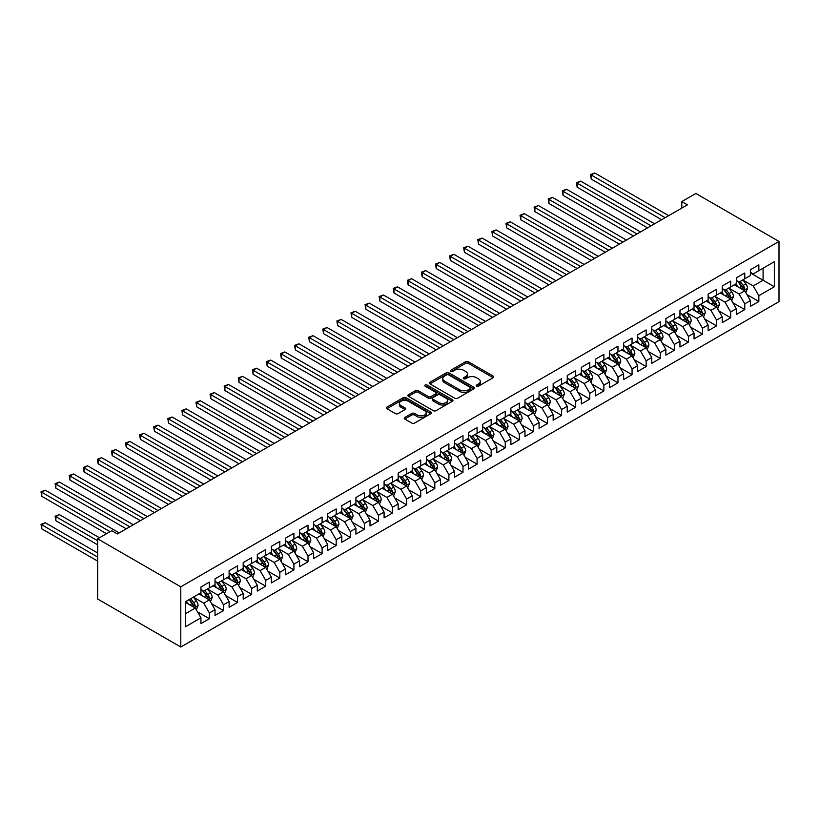 <?xml version="1.0" encoding="UTF-8"?>
<svg xmlns="http://www.w3.org/2000/svg" width="820" height="820" viewBox="0 0 820 820"><rect width="100%" height="100%" fill="white"/><g stroke="black" fill="none" stroke-linecap="round" stroke-linejoin="round"><path stroke-width="1.23" d="M476.553 386.179A1.373 0.789 0 0 0 478.49 386.179L493.179 377.692A1.958 1.127 0 0 0 493.753 376.892A1.958 1.127 0 0 0 493.179 376.093L468.292 361.722A1.958 1.127 0 0 0 465.524 361.722L450.826 370.209A1.373 0.789 0 0 0 450.426 370.773A1.373 0.789 0 0 0 450.826 371.327A1.373 0.789 0 0 0 452.763 371.327L454.669 370.23A6.263 3.618 0 0 1 463.515 370.23L465.596 371.429A6.263 3.618 0 0 1 467.431 373.981A6.263 3.618 0 0 1 465.596 376.534L463.689 377.63A1.373 0.789 0 0 0 463.29 378.194A1.373 0.789 0 0 0 463.689 378.748A1.373 0.789 0 0 0 465.627 378.748L467.533 377.651A6.263 3.618 0 0 1 476.379 377.651L478.449 378.85A6.263 3.618 0 0 1 480.284 381.402A6.263 3.618 0 0 1 478.449 383.965L476.553 385.062A1.373 0.789 0 0 0 476.153 385.615A1.373 0.789 0 0 0 476.553 386.179L476.553 385.062M404.813 417.452A1.958 1.127 0 0 0 404.239 418.251A1.958 1.127 0 0 0 404.813 419.051L411.794 423.089A1.958 1.127 0 0 0 414.561 423.089L430.879 413.659A1.958 1.127 0 0 0 431.453 412.87A1.958 1.127 0 0 0 430.879 412.07L405.992 397.7A1.958 1.127 0 0 0 403.225 397.7L386.907 407.12A1.958 1.127 0 0 0 386.333 407.919A1.958 1.127 0 0 0 386.907 408.708L395.342 413.587A1.958 1.127 0 0 0 398.11 413.587L405.09 409.549A1.958 1.127 0 0 0 405.664 408.749A1.958 1.127 0 0 0 405.09 407.95L400.908 405.541A5.227 3.024 0 0 1 399.371 403.399A5.227 3.024 0 0 1 402.61 400.611A5.227 3.024 0 0 1 408.309 401.267L424.698 410.728A5.227 3.024 0 0 1 426.226 412.87A5.227 3.024 0 0 1 422.997 415.658A5.227 3.024 0 0 1 417.298 415.002L414.561 413.423A1.958 1.127 0 0 0 411.794 413.423L404.813 417.452L404.813 419.051L411.794 415.053L411.794 413.423M97.662 538.832L180.789 586.823L180.789 647.011L97.662 599.02L97.662 538.832L111.756 530.694L117.393 533.953L687.426 204.846L681.789 201.587L681.789 208.095M681.789 201.587L695.872 193.458L779 241.449L180.789 586.823M454.803 398.253A1.958 1.127 0 0 0 457.57 398.253L473.888 388.834A1.958 1.127 0 0 0 474.462 388.034A1.958 1.127 0 0 0 473.888 387.235L449.001 372.864A1.958 1.127 0 0 0 446.234 372.864L429.916 382.284A1.958 1.127 0 0 0 429.342 383.083A1.958 1.127 0 0 0 429.916 383.883L454.803 398.253M425.693 386.476A1.373 0.789 0 0 1 427.077 386.671L427.077 385.041L452.384 399.647A1.958 1.127 0 0 1 452.958 400.447A1.958 1.127 0 0 1 452.384 401.246L436.066 410.666A1.958 1.127 0 0 1 433.298 410.666L408.411 396.296L415.391 392.298L415.391 390.668L408.411 394.697A1.958 1.127 0 0 0 407.837 395.496A1.958 1.127 0 0 0 408.411 396.296L408.411 394.697M415.391 392.298A1.958 1.127 0 0 1 418.159 392.298L418.159 390.668A1.958 1.127 0 0 0 415.391 390.668M418.159 390.668L428.255 396.501A1.958 1.127 0 0 0 431.023 396.501L435.656 393.825A1.958 1.127 0 0 0 436.23 393.026A1.958 1.127 0 0 0 435.656 392.226L425.139 386.159A1.373 0.789 0 0 1 424.739 385.595A1.373 0.789 0 0 1 425.59 384.867A1.373 0.789 0 0 1 427.077 385.041M180.789 647.011L779 301.637L779 241.449M750.402 272.927L763.082 280.245L763.082 268.212L774.346 261.703L758.848 270.651L758.848 264.87L750.402 269.76L750.402 275.53L744.765 278.779L744.765 273.009L736.309 277.888L736.309 283.669L730.671 286.918L730.671 281.147L722.225 286.026L722.225 291.797L716.588 295.056L716.588 289.276L708.131 294.154L708.131 299.935L702.494 303.185L702.494 297.414L694.048 302.293L694.048 308.064L688.41 311.323L688.41 305.542L679.954 310.421L679.954 316.202L674.317 319.452L674.317 313.681L665.871 318.56L665.871 324.33L660.233 327.59L660.233 321.809L651.777 326.698L651.777 332.469L646.139 335.718L646.139 329.947L637.693 334.827L637.693 340.607L632.056 343.857L632.056 338.086L623.6 342.965L623.6 348.736L617.962 351.995L617.962 346.214L609.516 351.093L609.516 356.874L603.879 360.123L603.879 354.353L595.422 359.232L595.422 365.002L589.785 368.262L589.785 362.481L581.339 367.36L581.339 373.141L575.701 376.39L575.701 370.619L567.245 375.498L567.245 381.269L561.608 384.529L561.608 378.748L553.151 383.637L553.151 389.408L547.524 392.657L547.524 386.886L539.068 391.765L539.068 397.546L533.43 400.795L533.43 395.025L524.974 399.904L524.974 405.674L519.347 408.934L519.347 403.153L510.891 408.032L510.891 413.813L505.253 417.062L505.253 411.291L496.797 416.17L496.797 421.941L491.17 425.201L491.17 419.42L482.713 424.299L482.713 430.08L477.076 433.329L477.076 427.558L468.62 432.437L468.62 438.208L462.992 441.467L462.992 435.686L454.536 440.576L454.536 446.346L448.899 449.596L448.899 443.825L440.442 448.704L440.442 454.485L434.815 457.734L434.815 451.963L426.359 456.842L426.359 462.613L420.721 465.873L420.721 460.092L412.265 464.971L412.265 470.752L406.628 474.001L406.628 468.23L398.182 473.109L398.182 478.88L392.544 482.139L392.544 476.358L384.088 481.237L384.088 487.018L378.45 490.268L378.45 484.497L370.005 489.376L370.005 495.147L364.367 498.406L364.367 492.625L355.911 497.514L355.911 503.285L350.273 506.534L350.273 500.764L341.827 505.643L341.827 511.424L336.19 514.673L336.19 508.902L327.733 513.781L327.733 519.552L322.096 522.811L322.096 517.03L313.65 521.909L313.65 527.691L308.012 530.94L308.012 525.169L299.556 530.048L299.556 535.819L293.919 539.078L293.919 533.297L285.473 538.176L285.473 543.957L279.835 547.207L279.835 541.436L271.379 546.315L271.379 552.085L265.741 555.345L265.741 549.564L257.296 554.453L257.296 560.224L251.658 563.473L251.658 557.702L243.202 562.582L243.202 568.362L237.564 571.612L237.564 565.841L229.118 570.72L229.118 576.491L223.481 579.75L223.481 573.969L215.024 578.848L215.024 584.629L209.387 587.878L209.387 582.108L200.941 586.987L200.941 592.757L185.443 601.706L185.443 626.757L200.941 617.819L195.303 608.05L185.443 602.362M774.346 261.703L774.346 286.754L758.848 295.702L753.221 285.944L743.002 280.05M746.948 294.606L758.848 301.483L758.848 295.702M758.848 301.483L750.402 306.362L750.402 300.581L744.765 303.841L739.127 294.072L728.918 288.179M732.854 302.744L744.765 309.611L744.765 303.841M744.765 309.611L736.309 314.49L736.309 308.72L730.671 311.969L725.044 302.211L714.825 296.317M718.771 310.872L730.671 317.75L730.671 311.969M730.671 317.75L722.225 322.629L722.225 316.848L716.588 320.107L710.95 310.349L700.741 304.445M704.677 319.011L716.588 325.878L716.588 320.107M716.588 325.878L708.131 330.757L708.131 324.986L702.494 328.236L696.867 318.478L686.647 312.584M690.594 327.139L702.494 334.017L702.494 328.236M702.494 334.017L694.048 338.896L694.048 333.125L688.41 336.374L682.773 326.616L672.554 320.712M676.5 335.277L688.41 342.145L688.41 336.374M688.41 342.145L679.954 347.034L679.954 341.253L674.317 344.513L668.689 334.744L658.47 328.851M662.416 343.406L674.317 350.284L674.317 344.513M674.317 350.284L665.871 355.162L665.871 349.392L660.233 352.641L654.596 342.883L644.376 336.989M648.323 351.544L660.233 358.422L660.233 352.641M660.233 358.422L651.777 363.301L651.777 357.52L646.139 360.779L640.502 351.011L630.293 345.117M634.239 359.683L646.139 366.55L646.139 360.779M646.139 366.55L637.693 371.429L637.693 365.659L632.056 368.908L626.418 359.15L616.199 353.256M620.145 367.811L632.056 374.689L632.056 368.908M632.056 374.689L623.6 379.568L623.6 373.787L617.962 377.046L612.325 367.288L602.116 361.384M606.062 375.949L617.962 382.817L617.962 377.046M617.962 382.817L609.516 387.696L609.516 381.925L603.879 385.174L598.241 375.416L588.022 369.523M591.968 384.078L603.879 390.955L603.879 385.174M603.879 390.955L595.422 395.834L595.422 390.064L589.785 393.313L584.147 383.555L573.938 377.651M577.885 392.216L589.785 399.084L589.785 393.313M589.785 399.084L581.339 403.973L581.339 398.192L575.701 401.452L570.064 391.683L559.845 385.789M563.791 400.344L575.701 407.222L575.701 401.452M575.701 407.222L567.245 412.101L567.245 406.33L561.608 409.58L555.97 399.822L545.761 393.918M549.707 408.483L561.608 415.361L561.608 409.58M561.608 415.361L553.151 420.24L553.151 414.459L547.524 417.718L541.887 407.95L531.668 402.056M535.614 416.621L547.524 423.489L547.524 417.718M547.524 423.489L539.068 428.368L539.068 422.597L533.43 425.846L527.793 416.088L517.584 410.195M521.53 424.75L533.43 431.627L533.43 425.846M533.43 431.627L524.974 436.506L524.974 430.726L519.347 433.985L513.709 424.227L503.49 418.323M507.436 432.888L519.347 439.756L519.347 433.985M519.347 439.756L510.891 444.635L510.891 438.864L505.253 442.113L499.616 432.355L489.407 426.461M493.353 441.016L505.253 447.894L505.253 442.113M505.253 447.894L496.797 452.773L496.797 447.002L491.17 450.252L485.532 440.494L475.313 434.59M479.259 449.155L491.17 456.022L491.17 450.252M491.17 456.022L482.713 460.912L482.713 455.131L477.076 458.39L471.438 448.622L461.229 442.728M465.176 457.283L477.076 464.161L477.076 458.39M477.076 464.161L468.62 469.04L468.62 463.269L462.992 466.518L457.355 456.76L447.136 450.856M451.082 465.422L462.992 472.299L462.992 466.518M462.992 472.299L454.536 477.178L454.536 471.397L448.899 474.657L443.261 464.889L433.052 458.995M436.998 473.56L448.899 480.428L448.899 474.657M448.899 480.428L440.442 485.307L440.442 479.536L434.815 482.785L429.178 473.027L418.958 467.133M422.905 481.688L434.815 488.566L434.815 482.785M434.815 488.566L426.359 493.445L426.359 487.664L420.721 490.924L415.084 481.166L404.875 475.262M408.821 489.827L420.721 496.694L420.721 490.924M420.721 496.694L412.265 501.573L412.265 495.803L406.628 499.052L401 489.294L390.781 483.4M394.727 497.955L406.628 504.833L406.628 499.052M406.628 504.833L398.182 509.712L398.182 503.941L392.544 507.19L386.907 497.432L376.698 491.528M380.644 506.094L392.544 512.961L392.544 507.19M392.544 512.961L384.088 517.851L384.088 512.069L378.45 515.329L372.823 505.561L362.604 499.667M366.55 514.222L378.45 521.1L378.45 515.329M378.45 521.1L370.005 525.979L370.005 520.208L364.367 523.457L358.729 513.699L348.52 507.795M352.457 522.361L364.367 529.238L364.367 523.457M364.367 529.238L355.911 534.117L355.911 528.336L350.273 531.596L344.646 521.827L334.427 515.934M338.373 530.499L350.273 537.366L350.273 531.596M350.273 537.366L341.827 542.245L341.827 536.475L336.19 539.724L330.552 529.966L320.343 524.072M324.279 538.627L336.19 545.505L336.19 539.724M336.19 545.505L327.733 550.384L327.733 544.603L322.096 547.862L316.469 538.104L306.249 532.201M310.196 546.766L322.096 553.633L322.096 547.862M322.096 553.633L313.65 558.512L313.65 552.741L308.012 555.991L302.375 546.233L292.166 540.339M296.102 554.894L308.012 561.772L308.012 555.991M308.012 561.772L299.556 566.651L299.556 560.88L293.919 564.129L288.291 554.371L278.072 548.467M282.018 563.032L293.919 569.9L293.919 564.129M293.919 569.9L285.473 574.789L285.473 569.008L279.835 572.268L274.198 562.499L263.978 556.606M267.925 571.161L279.835 578.038L279.835 572.268M279.835 578.038L271.379 582.918L271.379 577.147L265.741 580.396L260.114 570.638L249.895 564.734M253.841 579.299L265.741 586.177L265.741 580.396M265.741 586.177L257.296 591.056L257.296 585.275L251.658 588.534L246.02 578.766L235.801 572.872M239.747 587.438L251.658 594.305L251.658 588.534M251.658 594.305L243.202 599.184L243.202 593.413L237.564 596.663L231.927 586.905L221.718 581.011M225.664 595.566L237.564 602.444L237.564 596.663M237.564 602.444L229.118 607.323L229.118 601.542L223.481 604.801L217.843 595.043L207.624 589.139M211.57 603.704L223.481 610.572L223.481 604.801M223.481 610.572L215.024 615.451L215.024 609.68L209.387 612.929L203.749 603.172L193.54 597.278M197.487 611.833L209.387 618.71L209.387 612.929M209.387 618.71L200.941 623.589L200.941 617.819M200.941 589.508L203.749 591.138L209.387 587.878M185.443 613.749L195.303 608.05M215.024 581.37L217.843 582.999L223.481 579.75M203.749 603.172L209.387 599.922L198.963 593.895M215.024 609.68L209.387 599.922M229.118 573.241L231.927 574.861L237.564 571.612M217.843 595.043L223.481 591.784L213.056 585.767M229.118 601.542L223.481 591.784M243.202 565.103L246.02 566.733L251.658 563.473M231.927 586.905L237.564 583.655L227.14 577.628M243.202 593.413L237.564 583.655M257.296 556.975L260.114 558.594L265.741 555.345M246.02 578.766L251.658 575.517L241.234 569.5M257.296 585.275L251.658 575.517M271.379 548.836L274.198 550.466L279.835 547.207M260.114 570.638L265.741 567.378L255.317 561.362M271.379 577.147L265.741 567.378M285.473 540.698L288.291 542.327L293.919 539.078M274.198 562.499L279.835 559.25L269.411 553.233M285.473 569.008L279.835 559.25M299.556 532.569L302.375 534.199L308.012 530.94M288.291 554.371L293.919 551.112L283.494 545.095M299.556 560.88L293.919 551.112M313.65 524.431L316.469 526.061L322.096 522.811M302.375 546.233L308.012 542.983L297.588 536.957M313.65 552.741L308.012 542.983M327.733 516.303L330.552 517.922L336.19 514.673M316.469 538.104L322.096 534.845L311.672 528.828M327.733 544.603L322.096 534.845M341.827 508.164L344.646 509.794L350.273 506.534M330.552 529.966L336.19 526.717L325.765 520.69M341.827 536.475L336.19 526.717M355.911 500.036L358.729 501.655L364.367 498.406M344.646 521.827L350.273 518.578L339.849 512.561M355.911 528.336L350.273 518.578M370.005 491.897L372.823 493.527L378.45 490.268M358.729 513.699L364.367 510.44L353.943 504.423M370.005 520.208L364.367 510.44M384.088 483.759L386.907 485.389L392.544 482.139M372.823 505.561L378.45 502.311L368.026 496.295M384.088 512.069L378.45 502.311M398.182 475.631L401 477.26L406.628 474.001M386.907 497.432L392.544 494.173L382.12 488.156M398.182 503.941L392.544 494.173M412.265 467.492L415.084 469.122L420.721 465.873M401 489.294L406.628 486.045L396.203 480.018M412.265 495.803L406.628 486.045M426.359 459.364L429.178 460.983L434.815 457.734M415.084 481.166L420.721 477.906L410.297 471.889M426.359 487.664L420.721 477.906M440.442 451.226L443.261 452.855L448.899 449.596M429.178 473.027L434.815 469.778L424.381 463.751M440.442 479.536L434.815 469.778M454.536 443.097L457.355 444.717L462.992 441.467M443.261 464.889L448.899 461.639L438.474 455.623M454.536 471.397L448.899 461.639M468.62 434.959L471.438 436.588L477.076 433.329M457.355 456.76L462.992 453.501L452.558 447.484M468.62 463.269L462.992 453.501M482.713 426.82L485.532 428.45L491.17 425.201M471.438 448.622L477.076 445.373L466.652 439.356M482.713 455.131L477.076 445.373M496.797 418.692L499.616 420.322L505.253 417.062M485.532 440.494L491.17 437.234L480.735 431.217M496.797 447.002L491.17 437.234M510.891 410.553L513.709 412.183L519.347 408.934M499.616 432.355L505.253 429.106L494.829 423.079M510.891 438.864L505.253 429.106M524.974 402.425L527.793 404.045L533.43 400.795M513.709 424.227L519.347 420.967L508.912 414.951M524.974 430.726L519.347 420.967M539.068 394.287L541.887 395.916L547.524 392.657M527.793 416.088L533.43 412.839L523.006 406.812M539.068 422.597L533.43 412.839M553.151 386.159L555.97 387.778L561.608 384.529M541.887 407.95L547.524 404.701L537.1 398.684M553.151 414.459L547.524 404.701M567.245 378.02L570.064 379.65L575.701 376.39M555.97 399.822L561.608 396.562L551.183 390.545M567.245 406.33L561.608 396.562M581.339 369.881L584.147 371.511L589.785 368.262M570.064 391.683L575.701 388.434L565.277 382.417M581.339 398.192L575.701 388.434M595.422 361.753L598.241 363.383L603.879 360.123M584.147 383.555L589.785 380.295L579.361 374.279M595.422 390.064L589.785 380.295M609.516 353.615L612.325 355.244L617.962 351.995M598.241 375.416L603.879 372.167L593.454 366.14M609.516 381.925L603.879 372.167M623.6 345.486L626.418 347.106L632.056 343.857M612.325 367.288L617.962 364.029L607.538 358.012M623.6 373.787L617.962 364.029M637.693 337.348L640.502 338.978L646.139 335.718M626.418 359.15L632.056 355.901L621.632 349.873M637.693 365.659L632.056 355.901M651.777 329.22L654.596 330.839L660.233 327.59M640.502 351.011L646.139 347.762L635.715 341.745M651.777 357.52L646.139 347.762M665.871 321.081L668.689 322.711L674.317 319.452M654.596 342.883L660.233 339.623L649.809 333.607M665.871 349.392L660.233 339.623M679.954 312.943L682.773 314.572L688.41 311.323M668.689 334.744L674.317 331.495L663.893 325.478M679.954 341.253L674.317 331.495M694.048 304.814L696.867 306.444L702.494 303.185M682.773 326.616L688.41 323.357L677.986 317.34M694.048 333.125L688.41 323.357M708.131 296.676L710.95 298.306L716.588 295.056M696.867 318.478L702.494 315.228L692.07 309.202M708.131 324.986L702.494 315.228M722.225 288.548L725.044 290.167L730.671 286.918M710.95 310.349L716.588 307.09L706.163 301.073M722.225 316.848L716.588 307.09M736.309 280.409L739.127 282.039L744.765 278.779M725.044 302.211L730.671 298.962L720.247 292.935M736.309 308.72L730.671 298.962M750.402 272.281L753.221 273.901L758.848 270.651M739.127 294.072L744.765 290.823L734.341 284.806M750.402 300.581L744.765 290.823M753.221 285.944L763.082 280.245L774.346 286.754M477.096 386.374L478.449 385.584A6.263 3.618 0 0 0 480.284 383.032L480.284 381.402M467.431 373.981L467.431 375.611A6.263 3.618 0 0 1 465.596 378.163L464.243 378.942M493.179 376.093L493.179 377.692L468.292 363.352A1.958 1.127 0 0 0 465.524 363.352L451.379 371.521M473.868 388.844L449.001 374.494A1.958 1.127 0 0 0 446.234 374.494L429.936 383.893M470.434 388.598A1.373 0.789 0 0 0 470.834 388.034A1.373 0.789 0 0 0 470.434 387.47L448.581 374.863A1.373 0.789 0 0 0 446.644 374.863L444.645 376.021A6.263 3.618 0 0 0 442.81 378.573A6.263 3.618 0 0 0 444.645 381.126L459.579 389.746A6.263 3.618 0 0 0 468.425 389.746L470.434 388.598L470.434 390.217A1.373 0.789 0 0 0 470.834 389.664L470.834 388.034M442.81 378.573L442.81 380.203A6.263 3.618 0 0 0 444.645 382.755L444.645 381.126M470.434 390.217L468.425 391.376A6.263 3.618 0 0 1 459.579 391.376L444.645 382.755M418.159 392.298L428.255 398.12A1.958 1.127 0 0 0 431.023 398.12L435.656 395.445A1.958 1.127 0 0 0 436.23 394.656L436.23 393.026M427.077 386.671L452.363 401.267M438.731 402.548A5.227 3.024 0 0 0 444.43 403.204A5.227 3.024 0 0 0 447.658 400.406A5.227 3.024 0 0 0 446.131 398.274L440.35 394.943A1.958 1.127 0 0 0 437.593 394.943L432.96 397.618A1.958 1.127 0 0 0 432.386 398.417A1.958 1.127 0 0 0 432.96 399.217L438.731 402.548L438.731 404.168A5.227 3.024 0 0 0 444.43 404.824A5.227 3.024 0 0 0 447.658 402.036L447.658 400.406M432.386 398.417L432.386 400.037A1.958 1.127 0 0 0 432.96 400.836L432.96 399.217M438.731 404.168L432.96 400.836M426.226 412.87L426.226 414.489A5.227 3.024 0 0 1 422.997 417.277A5.227 3.024 0 0 1 417.298 416.632L414.561 415.053A1.958 1.127 0 0 0 411.794 415.053M399.371 403.399L399.371 405.029A5.227 3.024 0 0 0 400.908 407.171L400.908 405.541M405.07 409.569L400.908 407.171M430.859 413.68L405.992 399.319A1.958 1.127 0 0 0 403.225 399.319L386.927 408.729M745.81 292.627L747.553 288.363A5.279 3.044 -120 0 0 745.872 283.874L742.879 279.876M738.102 286.979L735.827 283.945M591.24 211.621L633.46 235.996L563.063 195.355L563.063 191.285L566.579 189.256L640.502 231.937M737.559 281.137L741.505 286.395A5.279 3.044 60 0 1 743.012 289.573C743.801 290.628 744.365 290.3 744.703 288.589A5.279 3.044 -120 0 0 743.186 285.411L740.193 281.424M738.492 281.67L742.182 286.6A2.685 1.558 60 0 1 742.674 287.42L744.703 288.589M665.163 217.7L591.24 175.019L594.756 172.989L668.689 215.66M661.637 219.729L591.24 179.088L591.24 175.019L590.461 174.568L594.756 172.989M591.24 179.088L590.461 174.568M731.717 300.766L733.459 296.502A5.279 3.044 -120 0 0 731.778 292.002L728.785 288.005M724.019 295.118L721.743 292.074M577.147 219.76L619.377 244.134L548.97 203.483L548.97 199.424L552.495 197.384L626.418 240.065M723.476 289.265L727.412 294.523A5.279 3.044 60 0 1 728.918 297.701C729.718 298.767 730.282 298.439 730.61 296.727A5.279 3.044 -120 0 0 729.103 293.55L726.11 289.552M724.398 289.808L728.098 294.739A2.685 1.558 60 0 1 728.591 295.559L730.61 296.727M717.633 308.894L719.376 304.63A5.279 3.044 -120 0 0 717.695 300.14L714.702 296.143M709.925 303.246L707.65 300.212M563.063 227.888L605.283 252.263L534.886 211.621L534.886 207.552L538.402 205.523L612.325 248.204M709.382 297.404L713.318 302.662A5.279 3.044 60 0 1 714.835 305.839C715.624 306.895 716.188 306.567 716.526 304.856A5.279 3.044 -120 0 0 715.009 301.688L712.016 297.691M710.315 297.937L714.005 302.877A2.685 1.558 60 0 1 714.497 303.687L716.526 304.856M651.07 225.828L577.147 183.147L580.673 181.117L654.596 223.798M647.554 227.868L577.147 187.216L577.147 183.147L576.378 182.706L580.673 181.117M577.147 187.216L576.378 182.706M636.986 233.966L562.284 190.834L566.579 189.256M563.063 195.355L562.284 190.834M703.539 317.032L705.282 312.768A5.279 3.044 -120 0 0 703.601 308.269L700.608 304.281M695.842 311.385L693.566 308.34M548.97 236.027L591.199 260.401L520.792 219.76L520.792 215.691L524.318 213.651L598.241 256.332M695.298 305.532L699.234 310.79A5.279 3.044 60 0 1 700.741 313.968C701.541 315.034 702.104 314.706 702.432 312.994A5.279 3.044 -120 0 0 700.926 309.816L697.933 305.819M696.221 306.075L699.921 311.005A2.685 1.558 60 0 1 700.413 311.825L702.432 312.994M689.456 325.161L691.198 320.907A5.279 3.044 -120 0 0 689.518 316.407L686.524 312.41M681.748 319.513L679.472 316.479M534.886 244.155L577.106 268.54L506.709 227.888L506.709 223.819L510.224 221.789L584.147 264.47M681.205 313.67L685.141 318.929A5.279 3.044 60 0 1 686.658 322.106C687.447 323.162 688.011 322.844 688.349 321.132A5.279 3.044 -120 0 0 686.832 317.955L683.839 313.957M682.137 314.204L685.827 319.144A2.685 1.558 60 0 1 686.319 319.954L688.349 321.132M622.893 242.095L548.201 198.973L552.495 197.384M548.97 203.483L548.201 198.973M608.809 250.233L534.107 207.111L538.402 205.523M534.886 211.621L534.107 207.111M675.362 333.299L677.105 329.035A5.279 3.044 -120 0 0 675.424 324.546L672.431 320.548M667.664 327.651L665.389 324.617M520.792 252.293L563.022 276.668L492.615 236.027L492.615 231.957L496.141 229.928L570.064 272.599M667.121 321.809L671.057 327.067A5.279 3.044 60 0 1 672.564 330.234C673.364 331.3 673.927 330.972 674.255 329.261A5.279 3.044 -120 0 0 672.748 326.083L669.755 322.096M668.044 322.342L671.744 327.272A2.685 1.558 60 0 1 672.236 328.092L674.255 329.261M594.715 258.372L520.023 215.24L524.318 213.651M520.792 219.76L520.023 215.24M661.279 341.438L663.021 337.174A5.279 3.044 -120 0 0 661.34 332.674L658.347 328.676M653.571 335.78L651.295 332.746M506.709 260.422L548.928 284.806L478.531 244.155L478.531 240.086L482.047 238.056L555.97 280.737M653.027 329.937L656.963 335.195A5.279 3.044 60 0 1 658.48 338.373C659.27 339.439 659.833 339.111 660.172 337.399A5.279 3.044 -120 0 0 658.655 334.222L655.662 330.224M653.96 330.47L657.65 335.411A2.685 1.558 60 0 1 658.142 336.231L660.172 337.399M580.632 266.5L505.93 223.378L510.224 221.789M506.709 227.888L505.93 223.378M647.185 349.566L648.928 345.302A5.279 3.044 -120 0 0 647.246 340.812L644.253 336.815M639.487 343.918L637.212 340.884M492.615 268.56L534.845 292.935L464.438 252.293L464.438 248.224L467.964 246.195L541.887 288.865M638.944 338.076L642.88 343.334A5.279 3.044 60 0 1 644.387 346.511C645.186 347.567 645.75 347.239 646.078 345.527A5.279 3.044 -120 0 0 644.571 342.35L641.578 338.363M639.866 338.609L643.567 343.539A2.685 1.558 60 0 1 644.059 344.359L646.078 345.527M633.091 357.704L634.844 353.44A5.279 3.044 -120 0 0 633.153 348.941L630.16 344.943M625.393 352.057L623.118 349.012M478.531 276.699L520.751 301.073L450.354 260.422L450.354 256.363L453.87 254.323L527.793 297.004M624.85 346.204L628.786 351.462A5.279 3.044 60 0 1 630.303 354.64C631.092 355.706 631.656 355.378 631.995 353.666A5.279 3.044 -120 0 0 630.477 350.488L627.484 346.491M625.783 346.747L629.473 351.678A2.685 1.558 60 0 1 629.965 352.497L631.995 353.666M619.008 365.833L620.75 361.569A5.279 3.044 -120 0 0 619.069 357.079L616.076 353.082M611.31 360.185L609.034 357.151M464.438 284.827L506.668 309.202L436.26 268.56L436.26 264.491L439.786 262.462L513.709 305.142M610.767 354.342L614.703 359.601A5.279 3.044 60 0 1 616.209 362.778C617.009 363.834 617.573 363.506 617.901 361.794A5.279 3.044 -120 0 0 616.394 358.627L613.401 354.63M611.689 354.875L615.389 359.816A2.685 1.558 60 0 1 615.871 360.626L617.901 361.794M604.914 373.971L606.667 369.707A5.279 3.044 -120 0 0 604.976 365.207L601.982 361.22M597.216 368.323L594.941 365.279M450.354 292.965L492.574 317.34L422.177 276.699L422.177 272.63L425.693 270.59L499.616 313.271M596.673 362.471L600.609 367.729A5.279 3.044 60 0 1 602.126 370.906C602.915 371.972 603.479 371.644 603.817 369.933A5.279 3.044 -120 0 0 602.3 366.755L599.307 362.758M597.606 363.014L601.296 367.944A2.685 1.558 60 0 1 601.788 368.764L603.817 369.933M590.83 382.099L592.573 377.846A5.279 3.044 -120 0 0 590.892 373.346L587.899 369.348M583.133 376.452L580.857 373.418M436.26 301.094L478.48 325.478L408.083 284.827L408.083 280.758L411.609 278.728L485.532 321.409M582.589 370.609L586.525 375.867A5.279 3.044 60 0 1 588.032 379.045C588.832 380.101 589.395 379.783 589.723 378.071A5.279 3.044 -120 0 0 588.217 374.894L585.224 370.896M583.512 371.142L587.212 376.083A2.685 1.558 60 0 1 587.694 376.892L589.723 378.071M576.737 390.238L578.489 385.974A5.279 3.044 -120 0 0 576.798 381.484L573.805 377.487M569.039 384.59L566.764 381.556M422.177 309.232L464.397 333.607L394 292.965L394 288.896L397.515 286.856L471.438 329.537M568.496 378.737L572.432 384.006A5.279 3.044 60 0 1 573.949 387.173C574.738 388.239 575.302 387.911 575.64 386.199A5.279 3.044 -120 0 0 574.123 383.022L571.13 379.035M569.428 379.281L573.118 384.211A2.685 1.558 60 0 1 573.611 385.031L575.64 386.199M562.653 398.376L564.396 394.112A5.279 3.044 -120 0 0 562.715 389.613L559.722 385.615M554.955 392.718L552.68 389.684M408.083 317.361L450.303 341.745L379.906 301.094L379.906 297.024L383.432 294.995L457.355 337.676M554.402 386.876L558.348 392.134A5.279 3.044 60 0 1 559.855 395.312C560.654 396.378 561.218 396.05 561.546 394.338A5.279 3.044 -120 0 0 560.039 391.16L557.047 387.163M555.335 387.409L559.035 392.349A2.685 1.558 60 0 1 559.517 393.169L561.546 394.338M548.559 406.505L550.312 402.241A5.279 3.044 -120 0 0 548.621 397.751L545.628 393.754M540.862 400.857L538.586 397.823M394 325.499L436.219 349.873L365.822 309.232L365.822 305.163L369.338 303.133L443.261 345.804M540.318 395.014L544.255 400.273A5.279 3.044 60 0 1 545.771 403.44C546.561 404.506 547.124 404.178 547.463 402.466A5.279 3.044 -120 0 0 545.946 399.289L542.953 395.301M541.251 395.547L544.941 400.478A2.685 1.558 60 0 1 545.433 401.298L547.463 402.466M534.476 414.643L536.218 410.379A5.279 3.044 -120 0 0 534.537 405.88L531.544 401.882M526.778 408.995L524.503 405.951M379.906 333.637L422.126 358.012L351.729 317.361L351.729 313.301L355.255 311.262L429.178 353.943M526.225 403.143L530.171 408.401A5.279 3.044 60 0 1 531.678 411.578C532.477 412.644 533.041 412.316 533.369 410.605A5.279 3.044 -120 0 0 531.862 407.427L528.869 403.43M527.157 403.686L530.858 408.616A2.685 1.558 60 0 1 531.339 409.436L533.369 410.605M520.382 422.771L522.135 418.507A5.279 3.044 -120 0 0 520.444 414.018L517.451 410.02M512.684 417.124L510.409 414.09M365.822 341.766L408.042 366.14L337.635 325.499L337.635 321.43L341.161 319.4L415.084 362.081M512.141 411.281L516.077 416.539A5.279 3.044 60 0 1 517.594 419.717C518.383 420.773 518.947 420.445 519.285 418.733A5.279 3.044 -120 0 0 517.768 415.566L514.775 411.568M513.074 411.814L516.764 416.755A2.685 1.558 60 0 1 517.256 417.564L519.285 418.733M506.299 430.91L508.041 426.646A5.279 3.044 -120 0 0 506.36 422.146L503.367 418.159M498.601 425.262L496.325 422.218M351.729 349.904L393.948 374.279L323.551 333.637L323.551 329.568L327.077 327.529L401 370.209M498.047 419.409L501.994 424.668A5.279 3.044 60 0 1 503.5 427.845C504.3 428.911 504.864 428.583 505.192 426.871A5.279 3.044 -120 0 0 503.685 423.694L500.692 419.696M498.98 419.953L502.68 424.883A2.685 1.558 60 0 1 503.162 425.703L505.192 426.871M492.205 439.038L493.958 434.784A5.279 3.044 -120 0 0 492.266 430.285L489.273 426.287M484.507 433.39L482.232 430.356M337.635 358.032L379.865 382.417L309.458 341.766L309.458 337.696L312.984 335.667L386.907 378.348M483.964 427.548L487.9 432.806A5.279 3.044 60 0 1 489.417 435.984C490.206 437.039 490.77 436.722 491.108 435.01A5.279 3.044 -120 0 0 489.591 431.832L486.598 427.835M484.886 428.081L488.587 433.021A2.685 1.558 60 0 1 489.079 433.831L491.108 435.01M478.121 447.177L479.864 442.913A5.279 3.044 -120 0 0 478.183 438.423L475.19 434.426M470.413 441.529L468.148 438.495M323.551 366.171L365.771 390.545L295.374 349.904L295.374 345.835L298.9 343.795L372.823 386.476M469.87 435.676L473.816 440.945A5.279 3.044 60 0 1 475.323 444.112C476.123 445.178 476.686 444.85 477.014 443.138A5.279 3.044 -120 0 0 475.508 439.961L472.515 435.973M470.803 436.219L474.503 441.15A2.685 1.558 60 0 1 474.985 441.97L477.014 443.138M464.028 455.315L465.78 451.051A5.279 3.044 -120 0 0 464.089 446.551L461.096 442.554M456.33 449.657L454.054 446.623M309.458 374.299L351.688 398.684L281.281 358.032L281.281 353.963L284.806 351.934L358.729 394.615M455.787 443.815L459.723 449.073A5.279 3.044 60 0 1 461.24 452.25C462.029 453.316 462.593 452.988 462.931 451.277A5.279 3.044 -120 0 0 461.414 448.099L458.421 444.102M456.709 444.348L460.409 449.288A2.685 1.558 60 0 1 460.901 450.108L462.931 451.277M449.944 463.443L451.687 459.179A5.279 3.044 -120 0 0 450.006 454.69L447.013 450.692M442.236 457.796L439.961 454.762M295.374 382.438L337.594 406.812L267.197 366.171L267.197 362.102L270.723 360.072L344.646 402.743M441.693 451.953L445.639 457.211A5.279 3.044 60 0 1 447.146 460.379C447.945 461.445 448.499 461.117 448.837 459.405A5.279 3.044 -120 0 0 447.33 456.227L444.337 452.24M442.626 452.486L446.326 457.416A2.685 1.558 60 0 1 446.808 458.236L448.837 459.405M435.851 471.582L437.603 467.318A5.279 3.044 -120 0 0 435.912 462.818L432.919 458.821M428.153 465.934L425.877 462.89M281.281 390.576L323.51 414.951L253.103 374.299L253.103 370.24L256.629 368.2L330.552 410.881M427.609 460.081L431.545 465.34A5.279 3.044 60 0 1 433.062 468.517C433.852 469.583 434.415 469.255 434.754 467.543A5.279 3.044 -120 0 0 433.237 464.366L430.244 460.368M428.532 460.625L432.232 465.555A2.685 1.558 60 0 1 432.724 466.375L434.754 467.543M421.767 479.71L423.509 475.446A5.279 3.044 -120 0 0 421.828 470.957L418.835 466.959M414.059 474.062L411.783 471.029M267.197 398.704L309.417 423.079L239.02 382.438L239.02 378.368L242.535 376.339L316.469 419.02M413.516 468.22L417.462 473.478A5.279 3.044 60 0 1 418.969 476.656C419.758 477.711 420.322 477.383 420.66 475.672A5.279 3.044 -120 0 0 419.153 472.504L416.16 468.507M414.448 468.753L418.149 473.693A2.685 1.558 60 0 1 418.63 474.503L420.66 475.672M407.673 487.849L409.426 483.585A5.279 3.044 -120 0 0 407.735 479.085L404.742 475.098M399.976 482.201L397.7 479.157M253.103 406.843L295.333 431.217L224.926 390.576L224.926 386.507L228.452 384.467L302.375 427.148M399.432 476.348L403.368 481.606A5.279 3.044 60 0 1 404.885 484.784C405.674 485.85 406.238 485.522 406.566 483.81A5.279 3.044 -120 0 0 405.059 480.633L402.066 476.635M400.355 476.891L404.055 481.822A2.685 1.558 60 0 1 404.547 482.642L406.566 483.81M393.59 495.977L395.332 491.723A5.279 3.044 -120 0 0 393.651 487.223L390.658 483.226M385.882 490.329L383.606 487.295M239.02 414.971L281.239 439.356L210.842 398.704L210.842 394.635L214.358 392.606L288.291 435.287M385.338 484.487L389.285 489.745A5.279 3.044 60 0 1 390.791 492.922C391.581 493.978 392.144 493.66 392.483 491.949A5.279 3.044 -120 0 0 390.976 488.771L387.983 484.774M386.271 485.02L389.971 489.96A2.685 1.558 60 0 1 390.453 490.77L392.483 491.949M379.496 504.115L381.249 499.851A5.279 3.044 -120 0 0 379.558 495.362L376.564 491.364M371.798 498.468L369.523 495.434M224.926 423.11L267.156 447.484L196.749 406.843L196.749 402.774L200.275 400.734L274.198 443.415M371.255 492.615L375.191 497.883A5.279 3.044 60 0 1 376.708 501.051C377.497 502.117 378.061 501.789 378.389 500.077A5.279 3.044 -120 0 0 376.882 496.899L373.889 492.912M372.178 493.158L375.878 498.088A2.685 1.558 60 0 1 376.37 498.908L378.389 500.077M365.412 512.254L367.155 507.99A5.279 3.044 -120 0 0 365.474 503.49L362.481 499.493M357.704 506.596L355.429 503.562M210.842 431.238L253.062 455.623L182.665 414.971L182.665 410.902L186.181 408.872L260.104 451.553M357.161 500.753L361.107 506.012A5.279 3.044 60 0 1 362.614 509.189C363.404 510.255 363.967 509.927 364.305 508.215A5.279 3.044 -120 0 0 362.788 505.038L359.795 501.04M358.094 501.286L361.784 506.227A2.685 1.558 60 0 1 362.276 507.037L364.305 508.215M566.538 274.638L491.846 231.506L496.141 229.928M492.615 236.027L491.846 231.506M552.454 282.767L477.752 239.645L482.047 238.056M478.531 244.155L477.752 239.645M538.361 290.905L463.669 247.773L467.964 246.195M464.438 252.293L463.669 247.773M524.277 299.034L449.575 255.912L453.87 254.323M450.354 260.422L449.575 255.912M510.183 307.172L435.492 264.05L439.786 262.462M436.26 268.56L435.492 264.05M496.1 315.31L421.398 272.178L425.693 270.59M422.177 276.699L421.398 272.178M482.006 323.439L407.304 280.317L411.609 278.728M408.083 284.827L407.304 280.317M467.923 331.577L393.221 288.445L397.515 286.856M394 292.965L393.221 288.445M453.829 339.705L379.127 296.584L383.432 294.995M379.906 301.094L379.127 296.584M439.745 347.844L365.043 304.712L369.338 303.133M365.822 309.232L365.043 304.712M425.652 355.972L350.95 312.851L355.255 311.262M351.729 317.361L350.95 312.851M411.568 364.111L336.866 320.989L341.161 319.4M337.635 325.499L336.866 320.989M397.474 372.249L322.772 329.117L327.077 327.529M323.551 333.637L322.772 329.117M383.391 380.377L308.689 337.256L312.984 335.667M309.458 341.766L308.689 337.256M369.297 388.516L294.595 345.384L298.9 343.795M295.374 349.904L294.595 345.384M355.203 396.644L280.512 353.522L284.806 351.934M281.281 358.032L280.512 353.522M341.12 404.783L266.418 361.651L270.723 360.072M267.197 366.171L266.418 361.651M327.026 412.911L252.334 369.789L256.629 368.2M253.103 374.299L252.334 369.789M312.943 421.049L238.241 377.928L242.535 376.339M239.02 382.438L238.241 377.928M298.849 429.188L224.157 386.056L228.452 384.467M224.926 390.576L224.157 386.056M284.765 437.316L210.063 394.194L214.358 392.606M210.842 398.704L210.063 394.194M351.319 520.382L353.071 516.118A5.279 3.044 -120 0 0 351.38 511.629L348.387 507.631M343.621 514.734L341.345 511.7M196.749 439.376L238.979 463.751L168.571 423.11L168.571 419.04L172.097 417.011L246.02 459.682M349.279 518.004L350.212 516.344A5.279 3.044 -120 0 0 348.705 513.166L345.712 509.179M344 509.425L347.7 514.355A2.685 1.558 60 0 1 348.192 515.175L350.212 516.344M343.078 508.892L347.014 514.15A5.279 3.044 60 0 1 348.52 517.317L348.633 517.625M270.672 445.455L195.98 402.323L200.275 400.734M196.749 406.843L195.98 402.323M337.235 528.521L338.978 524.257A5.279 3.044 -120 0 0 337.297 519.757L334.304 515.76M329.527 522.873L327.252 519.829M182.665 447.515L224.885 471.889L154.488 431.238L154.488 427.179L158.004 425.139L231.927 467.82M328.984 517.02L332.93 522.279A5.279 3.044 60 0 1 334.437 525.456C335.226 526.522 335.79 526.194 336.128 524.482A5.279 3.044 -120 0 0 334.611 521.305L331.618 517.307M329.917 517.563L333.607 522.494A2.685 1.558 60 0 1 334.099 523.314L336.128 524.482M256.588 453.583L181.886 410.461L186.181 408.872M182.665 414.971L181.886 410.461M323.141 536.649L324.884 532.385A5.279 3.044 -120 0 0 323.203 527.895L320.21 523.898M315.444 531.001L313.168 527.967M168.571 455.643L210.801 480.018L140.394 439.376L140.394 435.307L143.92 433.278L217.843 475.959M314.901 525.159L318.837 530.417A5.279 3.044 60 0 1 320.343 533.595C321.143 534.65 321.707 534.322 322.034 532.611A5.279 3.044 -120 0 0 320.528 529.443L317.535 525.446M315.823 525.692L319.523 530.622A2.685 1.558 60 0 1 320.015 531.442L322.034 532.611M242.494 461.721L167.803 418.589L172.097 417.011M168.571 423.11L167.803 418.589M309.058 544.787L310.8 540.524A5.279 3.044 -120 0 0 309.119 536.024L306.127 532.036M301.35 539.14L299.074 536.095M154.488 463.782L196.708 488.156L126.311 447.515L126.311 443.446L129.826 441.406L203.749 484.087M300.807 533.287L304.743 538.545A5.279 3.044 60 0 1 306.26 541.723C307.049 542.789 307.613 542.461 307.951 540.749A5.279 3.044 -120 0 0 306.434 537.572L303.441 533.574M301.739 533.83L305.43 538.76A2.685 1.558 60 0 1 305.921 539.58L307.951 540.749M228.411 469.85L153.709 426.728L158.004 425.139M154.488 431.238L153.709 426.728M294.964 552.916L296.707 548.662A5.279 3.044 -120 0 0 295.026 544.162L292.033 540.165M287.266 547.268L284.991 544.234M140.394 471.91L182.624 496.295L112.217 455.643L112.217 451.574L115.743 449.544L189.666 492.226M286.723 541.425L290.659 546.684A5.279 3.044 60 0 1 292.166 549.861C292.965 550.917 293.529 550.599 293.857 548.887A5.279 3.044 -120 0 0 292.351 545.71L289.357 541.712M287.646 541.958L291.346 546.899A2.685 1.558 60 0 1 291.838 547.709L293.857 548.887M214.317 477.988L139.625 434.866L143.92 433.278M140.394 439.376L139.625 434.866M280.881 561.054L282.623 556.79A5.279 3.044 -120 0 0 280.942 552.301L277.949 548.303M273.173 555.406L270.897 552.372M126.311 480.048L168.53 504.423L98.133 463.782L98.133 459.712L101.649 457.673L175.572 500.354M272.63 549.554L276.565 554.822A5.279 3.044 60 0 1 278.082 557.989C278.872 559.055 279.435 558.727 279.774 557.016A5.279 3.044 -120 0 0 278.257 553.838L275.264 549.851M273.562 550.097L277.252 555.027A2.685 1.558 60 0 1 277.744 555.847L279.774 557.016M200.234 486.127L125.532 442.995L129.826 441.406M126.311 447.515L125.532 442.995M266.787 569.193L268.529 564.929A5.279 3.044 -120 0 0 266.848 560.429L263.856 556.431M259.089 563.535L256.814 560.501M112.217 488.177L154.447 512.561L84.04 471.91L84.04 467.841L87.566 465.811L161.489 508.492M258.546 557.692L262.482 562.951A5.279 3.044 60 0 1 263.989 566.128C264.788 567.184 265.352 566.866 265.68 565.154A5.279 3.044 -120 0 0 264.173 561.977L261.18 557.979M259.468 558.225L263.169 563.166A2.685 1.558 60 0 1 263.661 563.976L265.68 565.154M186.14 494.255L111.448 451.133L115.743 449.544M112.217 455.643L111.448 451.133M252.703 577.321L254.446 573.057A5.279 3.044 -120 0 0 252.765 568.567L249.772 564.57M244.995 571.673L242.72 568.639M98.133 496.315L140.353 520.69L69.956 480.048L69.956 475.979L73.472 473.95L147.395 516.62M244.452 565.831L248.388 571.089A5.279 3.044 60 0 1 249.905 574.256C250.695 575.322 251.258 574.994 251.596 573.282A5.279 3.044 -120 0 0 250.079 570.105L247.086 566.118M245.385 566.364L249.075 571.294A2.685 1.558 60 0 1 249.567 572.114L251.596 573.282M172.056 502.393L97.355 459.261L101.649 457.673M98.133 463.782L97.355 459.261M238.61 585.459L240.352 581.195A5.279 3.044 -120 0 0 238.671 576.696L235.678 572.698M230.912 579.812L228.636 576.768M84.04 504.454L126.27 528.828L55.862 488.177L55.862 484.118L59.388 482.078L133.311 524.759M230.369 573.959L234.305 579.217A5.279 3.044 60 0 1 235.811 582.395C236.611 583.461 237.175 583.133 237.503 581.421A5.279 3.044 -120 0 0 235.996 578.243L233.003 574.246M231.291 574.502L234.991 579.432A2.685 1.558 60 0 1 235.473 580.252L237.503 581.421M157.963 510.522L83.271 467.4L87.566 465.811M84.04 471.91L83.271 467.4M224.516 593.588L226.269 589.324A5.279 3.044 -120 0 0 224.577 584.834L221.584 580.837M216.818 587.94L214.543 584.906M69.956 512.582L106.538 533.707L41.779 496.315L41.779 492.246L45.295 490.216L119.218 532.897M216.275 582.097L220.211 587.356A5.279 3.044 60 0 1 221.728 590.533C222.517 591.589 223.081 591.261 223.419 589.549A5.279 3.044 -120 0 0 221.902 586.382L218.909 582.384M217.208 582.63L220.898 587.561A2.685 1.558 60 0 1 221.39 588.381L223.419 589.549M143.879 518.66L69.177 475.528L73.472 473.95M69.956 480.048L69.177 475.528M210.433 601.726L212.175 597.462A5.279 3.044 -120 0 0 210.494 592.962L207.501 588.975M202.735 596.078L200.459 593.034M99.497 537.776L59.388 514.622L55.862 516.651L55.862 520.72L97.662 544.849M202.191 590.226L206.127 595.484A5.279 3.044 60 0 1 207.634 598.661C208.434 599.727 208.997 599.399 209.325 597.688A5.279 3.044 -120 0 0 207.819 594.51L204.826 590.513M203.114 590.769L206.814 595.699A2.685 1.558 60 0 1 207.296 596.519L209.325 597.688M55.862 520.72L55.094 516.2L97.662 540.78M55.094 516.2L59.388 514.622M129.785 526.788L55.094 483.667L59.388 482.078M55.862 488.177L55.094 483.667M196.339 609.854L198.091 605.601A5.279 3.044 -120 0 0 196.4 601.101L193.407 597.103M188.641 604.207L186.365 601.173M97.662 552.987L45.295 522.75L41.779 524.779L41.779 528.849L97.662 561.116M189.041 599.625L192.034 603.622A5.279 3.044 60 0 1 193.551 606.8C194.34 607.856 194.904 607.538 195.242 605.826A5.279 3.044 -120 0 0 193.725 602.649L190.732 598.651M189.41 599.41L192.72 603.838A2.685 1.558 60 0 1 193.212 604.647L195.242 605.826M41.779 528.849L41 524.339L97.662 557.057M41 524.339L45.295 522.75M110.064 531.678L41 491.805L45.295 490.216M41.779 496.315L41 491.805M478.449 385.584L478.449 383.965M463.689 378.748L463.689 377.63M465.596 378.163L465.596 376.534M450.826 371.327L450.826 370.209M465.524 363.352L465.524 361.722M468.292 363.352L468.292 361.722M429.916 383.883L429.916 382.284M446.234 374.494L446.234 372.864M449.001 374.494L449.001 372.864M473.888 388.834L473.888 387.235M459.579 391.376L459.579 389.746M468.425 391.376L468.425 389.746M428.255 398.12L428.255 396.501M431.023 398.12L431.023 396.501M435.656 395.445L435.656 393.825M452.384 401.246L452.384 399.647M414.561 415.053L414.561 413.423M417.298 416.632L417.298 415.002M405.09 409.549L405.09 407.95M386.907 408.708L386.907 407.12M403.225 399.319L403.225 397.7M405.992 399.319L405.992 397.7M430.879 413.659L430.879 412.07M744.099 290.444L747.522 288.466M743.186 285.411L745.872 283.874M739.291 287.666L741.505 286.395M730.015 298.572L733.428 296.604M729.103 293.55L731.778 292.002M725.208 295.794L727.412 294.523M715.921 306.711L719.345 304.732M715.009 301.688L717.695 300.14M711.114 303.933L713.318 302.662M701.838 314.839L705.251 312.871M700.926 309.816L703.601 308.269M697.031 312.071L699.234 310.79M687.744 322.978L691.168 321.01M686.832 317.955L689.518 316.407M682.937 320.2L685.141 318.929M673.661 331.116L677.074 329.138M672.748 326.083L675.424 324.546M668.853 328.338L671.057 327.067M659.567 339.244L662.99 337.276M658.655 334.222L661.34 332.674M654.76 336.466L656.963 335.195M645.483 347.383L648.897 345.404M644.571 342.35L647.246 340.812M640.676 344.605L642.88 343.334M631.39 355.511L634.803 353.543M630.477 350.488L633.153 348.941M626.582 352.733L628.786 351.462M617.306 363.649L620.72 361.671M616.394 358.627L619.069 357.079M612.499 360.872L614.703 359.601M603.212 371.778L606.626 369.81M602.3 366.755L604.976 365.207M598.405 369.01L600.609 367.729M589.129 379.916L592.542 377.948M588.217 374.894L590.892 373.346M584.322 377.138L586.525 375.867M575.035 388.055L578.448 386.077M574.123 383.022L576.798 381.484M570.228 385.277L572.432 384.006M560.952 396.183L564.365 394.215M560.039 391.16L562.715 389.613M556.144 393.405L558.348 392.134M546.858 404.321L550.271 402.343M545.946 399.289L548.621 397.751M542.051 401.544L544.255 400.273M532.774 412.45L536.188 410.482M531.862 407.427L534.537 405.88M527.967 409.672L530.171 408.401M518.681 420.588L522.094 418.61M517.768 415.566L520.444 414.018M513.873 417.81L516.077 416.539M504.597 428.716L508.01 426.748M503.685 423.694L506.36 422.146M499.79 425.949L501.994 424.668M490.503 436.855L493.917 434.887M489.591 431.832L492.266 430.285M485.696 434.077L487.9 432.806M476.41 444.993L479.833 443.015M475.508 439.961L478.183 438.423M471.602 442.216L473.816 440.945M462.326 453.122L465.739 451.154M461.414 448.099L464.089 446.551M457.519 450.344L459.723 449.073M448.232 461.26L451.656 459.282M447.33 456.227L450.006 454.69M443.425 458.482L445.639 457.211M434.149 469.388L437.562 467.42M433.237 464.366L435.912 462.818M429.342 466.611L431.545 465.34M420.055 477.527L423.479 475.549M419.153 472.504L421.828 470.957M415.248 474.749L417.462 473.478M405.972 485.655L409.385 483.687M405.059 480.633L407.735 479.085M401.164 482.888L403.368 481.606M391.878 493.794L395.301 491.826M390.976 488.771L393.651 487.223M387.071 491.016L389.285 489.745M377.794 501.932L381.208 499.954M376.882 496.899L379.558 495.362M372.987 499.154L375.191 497.883M363.701 510.06L367.124 508.092M362.788 505.038L365.474 503.49M358.893 507.283L361.107 506.012M349.617 518.199L353.03 516.221M348.705 513.166L351.38 511.629M344.81 515.421L347.014 514.15M335.523 526.327L338.947 524.359M334.611 521.305L337.297 519.757M330.716 523.549L332.93 522.279M321.44 534.466L324.853 532.487M320.528 529.443L323.203 527.895M316.633 531.688L318.837 530.417M307.346 542.594L310.77 540.626M306.434 537.572L309.119 536.024M302.539 539.826L304.743 538.545M293.263 550.732L296.676 548.764M292.351 545.71L295.026 544.162M288.455 547.955L290.659 546.684M279.169 558.871L282.592 556.893M278.257 553.838L280.942 552.301M274.362 556.093L276.565 554.822M265.085 566.999L268.499 565.031M264.173 561.977L266.848 560.429M260.278 564.221L262.482 562.951M250.992 575.138L254.415 573.159M250.079 570.105L252.765 568.567M246.184 572.36L248.388 571.089M236.908 583.266L240.321 581.298M235.996 578.243L238.671 576.696M232.101 580.488L234.305 579.217M222.814 591.404L226.228 589.426M221.902 586.382L224.577 584.834M218.007 588.627L220.211 587.356M208.731 599.533L212.144 597.565M207.819 594.51L210.494 592.962M203.924 596.765L206.127 595.484M194.637 607.671L198.05 605.703M193.725 602.649L196.4 601.101M189.83 604.893L192.034 603.622"/></g></svg>
